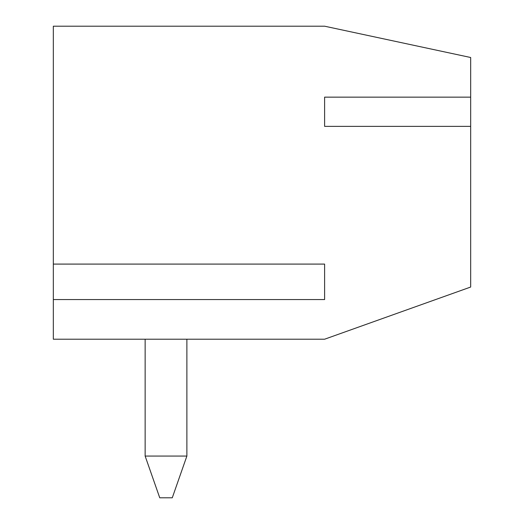 <?xml version="1.0" encoding="UTF-8"?>
<svg xmlns="http://www.w3.org/2000/svg" width="524" height="524" viewBox="0 0 524 524"><rect width="100%" height="100%" fill="white"/><g stroke="black" fill="none" stroke-linecap="round" stroke-linejoin="round"><path stroke-width="0.79" d="M53.33 339.211L53.33 26.2L324.605 26.2L470.67 57.502L470.67 97.15L324.605 97.15L324.605 126.363L470.67 126.363L470.67 287.041L324.605 339.211L53.33 339.211M470.67 126.363L470.67 97.15M324.605 126.363L324.605 97.15M53.33 299.564L324.605 299.564L324.605 264.089L53.33 264.089M186.878 456.063L172.272 497.8L159.748 497.8L145.141 456.063L186.878 456.063L186.878 339.211M145.141 456.063L145.141 339.211"/></g></svg>
